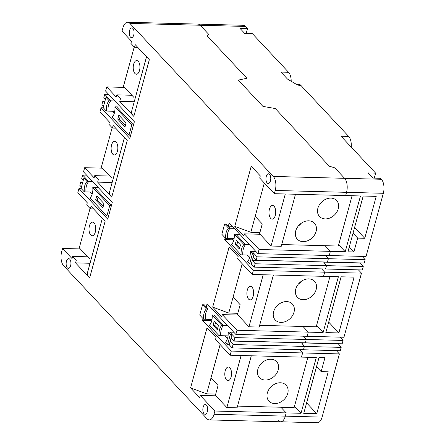<?xml version="1.0" encoding="UTF-8"?>
<svg xmlns="http://www.w3.org/2000/svg" width="445" height="445" viewBox="0 0 445 445"><rect width="100%" height="100%" fill="white"/><g stroke="black" fill="none" stroke-linecap="round" stroke-linejoin="round"><path stroke-width="0.67" d="M92.749 181.71L88.805 181.61A8.783 4.322 -88.5 0 0 85.991 191.901L92.649 192.073M114.849 100.937L110.9 100.837A8.783 4.322 -88.5 0 0 108.085 111.128L114.749 111.3M227.478 325.495L223.529 325.39A9.367 4.611 -88.5 0 0 220.714 335.68L228.051 335.875M212.098 309.08L208.154 308.98A8.783 4.322 -88.5 0 0 205.34 319.271L212.004 319.443M234.198 228.307L230.249 228.207A8.783 4.322 -88.5 0 0 227.434 238.498L234.098 238.67M249.573 244.722L245.629 244.617A9.367 4.611 -88.5 0 0 242.814 254.907L250.146 255.102M69.72 259.174A4.878 2.403 -88.5 0 0 68.663 258.634A4.878 2.403 -88.5 0 0 66.227 262.328A4.878 2.403 -88.5 0 0 67.351 267.846A4.878 2.403 -88.5 0 0 68.408 268.385A4.878 2.403 -88.5 0 0 70.844 264.686A4.878 2.403 -88.5 0 0 69.72 259.174M132.849 28.419A4.878 2.403 -88.5 0 0 131.792 27.879A4.878 2.403 -88.5 0 0 129.356 31.578A4.878 2.403 -88.5 0 0 130.474 37.091A4.878 2.403 -88.5 0 0 131.536 37.636A4.878 2.403 -88.5 0 0 133.973 33.937A4.878 2.403 -88.5 0 0 132.849 28.419M269.553 174.312A4.878 2.403 -88.5 0 0 268.496 173.773A4.878 2.403 -88.5 0 0 266.06 177.472A4.878 2.403 -88.5 0 0 267.178 182.984A4.878 2.403 -88.5 0 0 268.24 183.524A4.878 2.403 -88.5 0 0 270.677 179.83A4.878 2.403 -88.5 0 0 269.553 174.312M206.424 405.067A4.878 2.403 -88.5 0 0 205.368 404.522A4.878 2.403 -88.5 0 0 202.931 408.221A4.878 2.403 -88.5 0 0 204.055 413.739A4.878 2.403 -88.5 0 0 205.112 414.278A4.878 2.403 -88.5 0 0 207.548 410.579A4.878 2.403 -88.5 0 0 206.424 405.067M220.125 344.536L206.636 393.831L190.582 387.895L199.649 397.569L200.239 395.399L214.885 411.03L214.001 414.267A10.407 5.123 91.5 0 1 209.261 419.908A10.407 5.123 91.5 0 1 207.008 418.756L63.607 265.721A10.407 5.123 91.5 0 1 61.677 251.703L62.561 248.466L72.046 258.589L72.635 256.42L76.262 260.292L75.55 262.889L89.64 277.925L105.137 221.265L91.053 206.23L90.341 208.833L86.714 204.961L87.309 202.792L77.825 192.674L78.965 188.508L107.707 219.185L108.574 216.003L106.878 215.959L89.951 197.897A8.783 4.322 -88.5 0 0 92.771 187.606L94.468 187.651L111.389 205.712L112.262 202.531L83.521 171.859L84.656 167.698L94.14 177.816L94.735 175.647L98.362 179.519L97.65 182.122L111.734 197.152A22.439 8.716 -164.7 0 1 109.615 191.745L124.45 137.516M190.582 387.895L207.031 327.765L216.098 337.438L215.502 339.607L230.148 355.232L301.46 357.107L302.6 352.946L339.385 353.914L322.097 417.11A10.407 5.123 91.5 0 1 317.363 422.75L280.572 421.782A10.407 5.123 91.5 0 1 278.314 420.631M203.042 318.587L202.547 320.4L231.289 351.072L230.148 355.232M242.219 263.763L228.73 313.063L212.682 307.122L221.744 316.796L222.339 314.632L236.979 330.257L235.844 334.418L207.103 303.746L206.23 306.928L208.154 308.98A8.783 4.322 -88.5 0 0 205.34 319.271L203.638 319.226L199.733 315.06L202.553 304.764L204.249 304.808L208.154 308.98L206.458 308.936A8.783 4.322 -88.5 0 0 203.638 319.226M212.682 307.122L229.131 246.992L238.197 256.665L237.602 258.834L252.248 274.465L323.554 276.339L324.694 272.173L361.479 273.141L343.941 337.26L307.156 336.292L308.29 332.131L323.12 332.521L338.384 276.729L323.554 276.339L324.694 272.173L321.618 268.891L324.694 272.173L253.383 270.299L252.248 274.465M225.137 237.814L224.642 239.627L253.383 270.299M264.313 182.99L250.83 232.29L234.776 226.349L243.843 236.022L244.433 233.859L259.079 249.484L257.939 253.65L229.197 222.973L228.33 226.155L230.249 228.207A8.783 4.322 -88.5 0 0 227.434 238.498L225.737 238.453L221.833 234.287L224.647 223.996L226.344 224.041L230.249 228.207L228.552 228.163A8.783 4.322 -88.5 0 0 225.737 238.453M234.776 226.349L251.225 166.219L260.292 175.892L259.696 178.061L274.343 193.692L345.654 195.566L346.538 192.329L345.654 195.566L360.478 195.956L345.214 251.748L330.39 251.358L329.25 255.525L366.035 256.492L383.323 193.297A10.407 5.123 91.5 0 0 381.393 179.279L380.464 178.289L372.821 178.083L367.993 172.933L375.63 173.133L341.059 136.237L348.702 136.437A10.407 5.123 91.5 0 1 351.222 147.084M114.866 106.833L131.792 124.895L128.972 135.185L112.051 117.124A8.783 4.322 -88.5 0 0 114.866 106.833L116.562 106.878L133.489 124.939L134.357 121.763L105.615 91.086L106.755 86.925L116.24 97.043L116.829 94.874L120.456 98.746L119.744 101.349L133.834 116.379L149.331 59.719L135.247 44.684L134.535 47.287L130.908 43.421L131.503 41.252L122.019 31.128L122.903 27.89A10.407 5.123 91.5 0 1 127.637 22.25A10.407 5.123 91.5 0 1 129.895 23.401L273.297 176.437A10.407 5.123 91.5 0 1 275.227 190.454L274.343 193.692M111.734 197.152L127.237 140.492L113.147 125.457L112.435 128.06L108.814 124.188L109.403 122.025L99.919 111.901L101.06 107.74L129.801 138.412L130.674 135.23L128.972 135.185M83.276 180.325L81.73 178.389L82.648 175.041L86.597 175.141M82.648 175.041L88.805 181.61A8.783 4.322 -88.5 0 0 85.991 191.901L84.289 191.856L81.062 188.413L83.877 178.117L85.579 178.167L88.805 181.61L87.109 181.566A8.783 4.322 -88.5 0 0 84.289 191.856M105.37 99.552L103.83 97.622L104.747 94.268L108.691 94.368M104.747 94.268L110.9 100.837A8.783 4.322 -88.5 0 0 108.085 111.128L106.388 111.083L103.162 107.64L105.977 97.349L107.673 97.394L110.9 100.837L109.203 100.793A8.783 4.322 -88.5 0 0 106.388 111.083M81.441 187.045L79.833 185.331L80.751 181.977L82.414 183.468M228.146 332.087L230.349 334.429L227.529 344.719L225.331 342.377A9.367 4.611 -88.5 0 0 228.146 332.087L229.848 332.131L234.971 337.599L234.053 340.953L231.016 338.233L230.254 341.009L233.074 344.536L232.157 347.89L340.253 350.732L341.17 347.378L304.386 346.41L303.468 349.764L304.386 346.41L301.565 342.884L338.356 343.851L341.17 347.378M232.157 347.89L229.231 344.764L227.529 344.719M212.12 314.977L221.833 325.345A9.367 4.611 -88.5 0 0 219.018 335.636L209.3 325.267A8.783 4.322 -88.5 0 0 212.12 314.977L217.761 315.127M221.833 325.345L223.529 325.39L213.817 315.021L223.529 325.39A9.367 4.611 -88.5 0 0 220.714 335.68L219.018 335.636M210.179 307.028L206.23 306.928M232.273 226.26L228.33 226.155M234.215 234.204L243.932 244.572L245.629 244.617L235.911 234.248L245.629 244.617A9.367 4.611 -88.5 0 0 242.814 254.907L241.112 254.863L231.4 244.494A8.783 4.322 -88.5 0 0 234.215 234.204L239.861 234.354M250.246 251.314L252.443 253.656L249.628 263.952L247.431 261.604A9.367 4.611 -88.5 0 0 250.246 251.314L251.942 251.358L257.071 256.826L256.153 260.18L253.11 257.46L252.354 260.236L255.174 263.768L254.256 267.122L362.352 269.959L363.27 266.611L326.48 265.643L325.562 268.997L326.48 265.643L323.665 262.111L360.45 263.078L363.27 266.611M254.256 267.122L251.325 263.996L249.628 263.952M90.847 192.029L90.652 192.735L92.126 194.315M112.941 111.256L112.746 111.968L114.226 113.542M214.885 411.03L286.196 412.904L280.89 407.242L286.196 412.904L285.312 416.142A10.407 5.123 91.5 0 1 280.572 421.782A10.407 5.123 91.5 0 0 285.312 416.142L322.097 417.11M236.979 330.257L308.29 332.131L302.984 326.469L308.29 332.131L307.156 336.292L235.844 334.418M234.971 337.599L306.282 339.474L303.206 336.192L306.282 339.474L305.365 342.828L342.155 343.796L343.073 340.442L306.282 339.474L305.365 342.828L234.053 340.953M230.254 341.009L301.61 342.728L304.386 346.41L233.074 344.536M231.289 351.072L302.6 352.946L299.518 349.664L302.6 352.946L301.46 357.107L316.289 357.496L301.026 413.294L286.196 412.904L285.312 416.142L214.001 414.267M259.079 249.484L330.39 251.358L325.084 245.696L330.39 251.358L329.25 255.525L257.939 253.65M257.071 256.826L328.382 258.701L325.301 255.419L328.382 258.701L327.464 262.055L364.249 263.023L365.167 259.669L328.382 258.701L327.464 262.055L256.153 260.18M252.354 260.236L323.704 261.955L326.48 265.643L255.174 263.768M200.239 395.399L215.853 395.811M206.636 393.831L215.714 394.07M210.797 319.415L210.468 320.606L211.475 321.685M224.692 335.786L227.434 338.712M210.468 320.606L202.547 320.4M230.349 334.429L232.045 334.473L229.848 332.131L233.792 332.231M222.339 314.632L237.947 315.038M228.73 313.063L237.808 313.302M232.891 238.642L232.563 239.833L233.575 240.912M246.791 255.013L249.528 257.939M232.563 239.833L224.642 239.627M252.443 253.656L254.139 253.7L251.942 251.358L255.892 251.458M244.433 233.859L260.047 234.27M250.83 232.29L259.908 232.529M127.637 22.25L197.942 24.097A10.407 5.123 91.5 0 1 200.194 25.254L208.577 34.193L207.287 35.973L246.903 78.253L238.286 80.1L262.928 106.394L275.277 108.536L329.289 166.174L334.824 167.876L344.608 178.311A10.407 5.123 91.5 0 1 346.538 192.329L383.323 193.297M134.535 47.287L137.761 47.37M119.744 101.349L134.24 101.727M133.834 116.379A22.439 8.716 -164.7 0 1 131.709 110.972L146.544 56.743M116.829 94.874L131.904 95.275M106.755 86.925L124.517 87.392M131.792 124.895L133.489 124.939L116.562 106.878L120.512 106.984M103.535 106.272L101.927 104.558L102.845 101.204L104.903 101.26M102.845 101.204L104.514 102.695M101.06 107.74L103.307 107.796M112.435 128.06L115.667 128.143M97.65 182.122L112.14 182.5M94.735 175.647L109.809 176.042M84.656 167.698L102.422 168.16M92.771 187.606L109.692 205.668L111.389 205.712L94.468 187.651L98.412 187.757M80.751 181.977L82.809 182.033M78.965 188.508L81.213 188.569M90.341 208.833L93.572 208.916M75.55 262.889L90.046 263.273M89.64 277.925A22.439 8.716 -164.7 0 1 87.515 272.518L102.35 218.289M72.635 256.42L87.71 256.815M62.561 248.466L80.323 248.933M214.195 321.223L218.378 325.69L217.271 329.739L213.088 325.273L214.195 321.223M217.644 328.371L214.785 325.317L215.519 322.636M213.088 325.273L214.785 325.317M202.553 304.764L206.458 308.936M232.045 334.473L229.231 344.764M83.877 178.117L87.109 181.566M111.389 205.712L108.574 216.003M109.692 205.668L106.878 215.959M95.642 199.939L96.749 195.889L104.002 203.632L102.895 207.676L95.642 199.939L97.344 199.983L98.072 197.302M103.268 206.308L97.344 199.983M133.489 124.939L130.674 135.23M118.848 115.116L126.102 122.859L124.995 126.903L117.741 119.165L118.848 115.116M125.368 125.535L119.438 119.21L120.172 116.529M117.741 119.165L119.438 119.21M105.977 97.349L109.203 100.793M254.139 253.7L251.325 263.996M224.647 223.996L228.552 228.163M243.932 244.572A9.367 4.611 -88.5 0 0 241.112 254.863M236.289 240.45L240.472 244.917L239.365 248.966L235.183 244.5L236.289 240.45M239.738 247.598L236.879 244.544L237.613 241.863M235.183 244.5L236.879 244.544M316.757 413.705L328.226 371.786L321.151 371.603L324.945 357.724L319.004 357.569L303.74 413.366L316.757 413.705L306.611 402.875M336.309 350.632L339.385 353.914M339.991 337.16L343.073 340.442M325.835 332.593L338.856 332.938L354.12 277.14L341.098 276.801L325.835 332.593M358.403 269.859L361.479 273.141M362.091 256.387L365.167 259.669M363.198 196.028L347.934 251.82L353.875 251.976L357.674 238.103L364.744 238.286L376.214 196.367L363.198 196.028M273.297 176.437L344.608 178.311A10.407 5.123 91.5 0 1 346.538 192.329L275.227 190.454M381.393 179.279L344.608 178.311L334.824 167.876L329.289 166.174L275.277 108.536L262.928 106.394L238.286 80.1L246.903 78.253L207.287 35.973L208.577 34.193L200.194 25.254L245.634 26.444L247.542 28.48L239.899 28.28L244.733 33.436L252.376 33.636L288.588 72.29A10.407 5.123 91.5 0 1 291.18 81.741M300.865 85.384L298.884 85.334A10.407 5.123 91.5 0 0 296.626 84.183L298.606 84.233A10.407 5.123 91.5 0 1 300.865 85.384L348.702 136.437M298.884 85.334L295.808 84.005L287.509 79.082L280.951 72.09L288.588 72.29M245.634 26.444A10.407 5.123 91.5 0 0 243.376 25.293L197.942 24.097A10.407 5.123 91.5 0 1 200.194 25.254L129.895 23.401M316.573 325.534L323.12 332.521M338.673 244.761L345.214 251.748M294.479 406.307L301.026 413.294M374.267 178.122L375.63 173.133M246.174 33.475L247.542 28.48M328.705 322.108L338.856 332.938M354.598 227.456L364.744 238.286M353.041 233.158L357.674 238.103M349.242 247.031L353.875 251.976M316.517 366.658L321.151 371.603M229.826 367.776A6.831 3.365 -88.5 0 0 228.346 367.014A6.831 3.365 -88.5 0 0 224.936 372.192A6.831 3.365 -88.5 0 0 226.505 379.913A6.831 3.365 -88.5 0 0 227.985 380.67A6.831 3.365 -88.5 0 0 231.4 375.497A6.831 3.365 -88.5 0 0 229.826 367.776M94.045 222.862A6.831 3.365 -88.5 0 0 92.56 222.105A6.831 3.365 -88.5 0 0 89.15 227.284A6.831 3.365 -88.5 0 0 90.719 235.005A6.831 3.365 -88.5 0 0 92.204 235.761A6.831 3.365 -88.5 0 0 95.614 230.588A6.831 3.365 -88.5 0 0 94.045 222.862M307.89 357.279L294.128 407.587L237.53 406.101L251.292 355.789L237.057 407.837L226.867 407.57L241.107 355.522M210.991 377.922L218.067 385.476L215.374 395.305L226.867 407.57M90.04 208.51L79.288 247.826L89.679 258.918M138.239 61.321A6.831 3.365 -88.5 0 0 136.754 60.565A6.831 3.365 -88.5 0 0 133.344 65.738A6.831 3.365 -88.5 0 0 134.913 73.464A6.831 3.365 -88.5 0 0 136.398 74.22A6.831 3.365 -88.5 0 0 139.808 69.042A6.831 3.365 -88.5 0 0 138.239 61.321M274.02 206.23A6.831 3.365 -88.5 0 0 272.54 205.473A6.831 3.365 -88.5 0 0 269.13 210.652A6.831 3.365 -88.5 0 0 270.699 218.373A6.831 3.365 -88.5 0 0 272.179 219.129A6.831 3.365 -88.5 0 0 275.594 213.95A6.831 3.365 -88.5 0 0 274.02 206.23M352.084 195.733L338.317 246.046L281.724 244.555L295.486 194.248L281.251 246.291L271.061 246.024L285.301 193.981M255.18 216.376L262.261 223.93L259.569 233.759L271.061 246.024M134.234 46.97L123.482 86.28L133.873 97.377M251.926 287.003A6.831 3.365 -88.5 0 0 250.44 286.246A6.831 3.365 -88.5 0 0 247.031 291.419A6.831 3.365 -88.5 0 0 248.605 299.146A6.831 3.365 -88.5 0 0 250.084 299.902A6.831 3.365 -88.5 0 0 253.494 294.724A6.831 3.365 -88.5 0 0 251.926 287.003M116.139 142.094A6.831 3.365 -88.5 0 0 114.66 141.338A6.831 3.365 -88.5 0 0 111.25 146.511A6.831 3.365 -88.5 0 0 112.819 154.231A6.831 3.365 -88.5 0 0 114.298 154.988A6.831 3.365 -88.5 0 0 117.708 149.815A6.831 3.365 -88.5 0 0 116.139 142.094M329.984 276.506L316.223 326.819L259.63 325.328L273.391 275.021L259.151 327.064L248.966 326.797L263.201 274.749M233.085 297.149L240.161 304.703L237.474 314.532L248.966 326.797M112.14 127.743L101.382 167.053L111.778 178.15M267.362 392.907A11.709 9.122 136.9 0 0 269.002 401.184A11.709 9.122 136.9 0 0 279.432 402.658A11.709 9.122 136.9 0 0 287.737 393.447A11.709 9.122 136.9 0 0 286.091 385.17A11.709 9.122 136.9 0 0 275.666 383.696A11.709 9.122 136.9 0 0 267.362 392.907M269.892 388.051A11.709 9.122 136.9 0 0 272.93 385.203M257.839 369.367A11.709 9.122 136.9 0 0 259.485 377.638A11.709 9.122 136.9 0 0 269.909 379.112A11.709 9.122 136.9 0 0 278.214 369.901A11.709 9.122 136.9 0 0 276.573 361.629A11.709 9.122 136.9 0 0 266.143 360.15A11.709 9.122 136.9 0 0 257.839 369.367M260.37 364.505A11.709 9.122 136.9 0 0 263.412 361.663M273.608 311.723A11.709 9.122 136.9 0 0 275.255 319.994A11.709 9.122 136.9 0 0 285.679 321.468A11.709 9.122 136.9 0 0 293.984 312.257A11.709 9.122 136.9 0 0 292.343 303.98A11.709 9.122 136.9 0 0 281.913 302.505A11.709 9.122 136.9 0 0 273.608 311.723M276.145 306.861A11.709 9.122 136.9 0 0 279.182 304.013M295.786 289.011A11.709 9.122 136.9 0 0 297.427 297.282A11.709 9.122 136.9 0 0 307.857 298.756A11.709 9.122 136.9 0 0 316.161 289.545A11.709 9.122 136.9 0 0 314.515 281.273A11.709 9.122 136.9 0 0 304.091 279.794A11.709 9.122 136.9 0 0 295.786 289.011M298.317 284.155A11.709 9.122 136.9 0 0 301.354 281.307M295.708 230.949A11.709 9.122 136.9 0 0 297.349 239.221A11.709 9.122 136.9 0 0 307.779 240.695A11.709 9.122 136.9 0 0 316.084 231.483A11.709 9.122 136.9 0 0 314.437 223.212A11.709 9.122 136.9 0 0 304.013 221.732A11.709 9.122 136.9 0 0 295.708 230.949M298.239 226.093A11.709 9.122 136.9 0 0 301.276 223.245M317.88 208.238A11.709 9.122 136.9 0 0 319.527 216.509A11.709 9.122 136.9 0 0 329.951 217.989A11.709 9.122 136.9 0 0 338.256 208.772A11.709 9.122 136.9 0 0 336.615 200.5A11.709 9.122 136.9 0 0 326.185 199.026A11.709 9.122 136.9 0 0 317.88 208.238M320.411 203.382A11.709 9.122 136.9 0 0 323.448 200.534M209.261 419.908L280.572 421.782M296.626 84.183L295.808 84.005"/></g></svg>
